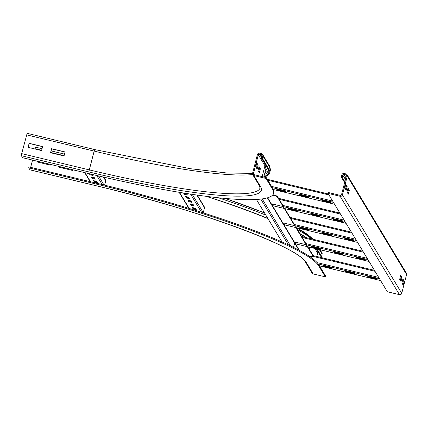 <?xml version="1.0" encoding="UTF-8"?>
<svg xmlns="http://www.w3.org/2000/svg" width="428" height="428" viewBox="0 0 428 428"><rect width="100%" height="100%" fill="white"/><g stroke="black" fill="none" stroke-linecap="round" stroke-linejoin="round"><path stroke-width="0.64" d="M72.979 169.814L72.797 170.51L59.321 167.273L59.503 166.572M59.62 166.599L59.438 167.3M50.515 164.411L50.333 165.112L36.856 161.87L37.033 161.174M37.156 161.201L36.974 161.902M34.791 148.944L35.481 147.13L42.046 148.725M30.666 167.353L32.544 160.093M96.332 183.136L28.938 166.941L28.708 167.835L96.102 184.029A210.196 27.296 -165.5 0 1 318.705 265.841L325.344 276.857L325.574 275.958L318.935 264.948A210.196 27.296 -165.5 0 0 96.332 183.136L96.102 184.029M29.965 169.83L28.708 167.835M306.464 237.679A201.342 26.145 -165.5 0 0 299.798 233.533M267.81 218.392A201.342 26.145 -165.5 0 0 206.724 196.388M305.544 237.454A200.411 26.022 -165.5 0 0 300.098 234.025M267.96 218.649A200.411 26.022 -165.5 0 0 206.002 196.297M320.058 249.722L321.931 252.83A1.862 1.835 148.9 0 1 322.129 254.221L321.551 256.458L320.652 256.244L316.153 248.78M317.052 249L321.551 256.458M318.368 252.456A0.931 0.915 -31.1 0 0 317.64 253.146L316.779 256.479M325.344 276.857L313.216 273.941A1.862 1.835 148.9 0 1 312.082 273.112L305.437 262.102A1.862 1.835 148.9 0 0 306.571 262.926A197.613 25.659 -165.5 0 0 97.295 186.014L29.901 169.814M259.058 166.551L260.385 168.755L259.341 172.784L258.014 170.579L259.058 166.551M258.678 171.676L259.486 168.541L258.828 167.444M259.486 168.541L260.385 168.755M256.843 162.881L258.17 165.085L257.132 169.108L255.8 166.909L256.843 162.881M256.463 168.001L257.271 164.866L256.613 163.774M257.271 164.866L258.17 165.085M65.072 151.945L64.034 155.974L50.552 152.732L51.595 148.709L65.072 151.945M65.045 152.063L51.681 148.853L50.67 152.764M262.225 158.082L262.803 155.846A1.862 1.835 -31.1 0 0 261.465 153.625L259.673 153.192A1.862 1.835 -31.1 0 0 257.41 154.551L252.552 173.34A1.862 1.835 -31.1 0 0 253.884 175.56L266.018 178.476L266.248 177.583L254.114 174.667A0.931 0.915 148.9 0 1 253.451 173.554L258.309 154.765A0.931 0.915 148.9 0 1 259.438 154.085L261.235 154.519A0.931 0.915 148.9 0 1 261.904 155.631L261.326 157.868L262.225 158.082L268.864 169.092A201.342 26.145 -165.5 0 1 269.694 172.859A201.342 26.145 -165.5 0 1 263.996 177.042M263.932 176.529A200.411 26.022 -165.5 0 0 268.795 172.623A200.411 26.022 -165.5 0 0 267.965 168.878L261.326 157.868M21.4 155.722L88.794 171.917L94.556 149.527L27.157 133.327L21.684 153.636L21.4 155.722L22.593 157.702L89.992 173.902A210.196 27.296 -165.5 0 0 273.524 193.419L273.754 192.525A210.196 27.296 -165.5 0 0 272.887 188.593L266.248 177.583M273.524 193.419A210.196 27.296 -165.5 0 0 272.657 189.492L266.018 178.476M42.607 146.547L41.57 150.576L28.088 147.334L29.131 143.31L42.607 146.547M42.575 146.665L29.216 143.455L28.205 147.366M27.157 133.327L94.518 149.532M402.036 277.499L400.993 281.528L399.666 279.324L400.704 275.3L402.036 277.499L401.138 277.285L400.474 276.188M400.324 280.42L401.138 277.285M404.246 281.175L403.208 285.198L401.876 282.994L402.919 278.97L404.246 281.175L403.347 280.955L402.689 279.864M402.539 284.09L403.347 280.955M348.306 194.162L346.974 191.958L348.018 187.935L349.344 190.134L348.306 194.162M347.638 193.055L348.445 189.92L347.787 188.823M349.344 190.134L348.445 189.92M346.091 190.492L344.765 188.288L345.803 184.265L347.135 186.464L346.091 190.492M345.423 189.385L346.236 186.25L345.573 185.153M347.135 186.464L346.236 186.25M344.139 173.49A1.862 1.835 -31.1 0 0 341.881 174.849L341.298 177.085L342.197 177.304L342.78 175.068A0.931 0.915 148.9 0 1 343.909 174.389L345.706 174.817A0.931 0.915 148.9 0 1 346.37 175.929L341.512 194.719A0.931 0.915 148.9 0 1 340.383 195.398L328.249 192.482L328.019 193.381L340.153 196.297A1.862 1.835 -31.1 0 0 342.411 194.938L347.269 176.143A1.862 1.835 -31.1 0 0 345.936 173.923L344.139 173.49M344.872 181.734L342.197 177.304M344.642 182.628L341.298 177.085M328.019 193.381L387.351 291.757L399.479 294.673A1.862 1.835 -31.1 0 0 401.742 293.314L406.6 274.525A1.862 1.835 -31.1 0 0 406.397 273.128L347.071 174.752M345.599 271.577L345.289 271.063L354.277 273.225L354.587 273.738L345.599 271.577L345.706 271.165M368.064 276.975L367.754 276.461L376.742 278.623L377.052 279.136L368.064 276.975L368.171 276.563M323.135 266.179L322.824 265.665L331.812 267.821L332.123 268.335L323.135 266.179L323.242 265.761M334.086 252.488L333.776 251.974L342.764 254.136L343.074 254.649L334.086 252.488L334.193 252.076M356.551 257.886L356.24 257.372L365.228 259.534L365.539 260.047L356.551 257.886L356.658 257.474M311.621 247.09L311.311 246.576L320.299 248.732L320.609 249.246L311.621 247.09L311.728 246.672M307.331 246.662L369.107 261.508L296.315 244.008L295.165 242.098L367.952 259.593M322.578 233.399L322.268 232.886L331.251 235.047L331.561 235.561L322.578 233.399L322.685 232.987M345.043 238.797L344.733 238.284L353.715 240.445L354.026 240.959L345.043 238.797L345.15 238.385M300.114 228.001L299.803 227.487L308.786 229.649L309.096 230.162L300.114 228.001L300.221 227.589M295.818 227.573L357.594 242.419L284.807 224.919L283.657 223.009L356.438 240.504M311.065 214.31L310.755 213.797L319.743 215.958L320.053 216.472L311.065 214.31L311.172 213.898M333.53 219.708L333.219 219.195L342.207 221.356L342.518 221.87L333.53 219.708L333.637 219.297M288.6 208.912L288.29 208.399L297.273 210.56L297.583 211.074L288.6 208.912L288.707 208.5M346.075 223.325L273.294 205.831L272.144 203.921L344.925 221.415M299.552 195.221L299.242 194.708L308.23 196.869L308.54 197.383L299.552 195.221L299.659 194.81M322.017 200.62L321.706 200.106L330.694 202.267L331.005 202.781L322.017 200.62L322.124 200.208M277.087 189.823L276.777 189.31L285.765 191.471L286.075 191.985L277.087 189.823L277.194 189.411M92.148 178.428L91.26 176.957L94.406 177.716L95.294 179.182L92.148 178.428L92.32 177.754L94.791 178.348M91.94 177.122L92.32 177.754M94.363 182.098L93.475 180.632L96.621 181.386L97.504 182.852L94.363 182.098L94.534 181.429L97.001 182.023M94.149 180.793L94.534 181.429M92.464 174.49L93.079 175.512L89.933 174.758L89.318 173.741M89.933 174.758L90.105 174.084L92.576 174.678M104.614 185.153L105.727 180.851A0.931 0.915 -31.1 0 0 105.625 180.151L103.822 177.16M94.62 178.064L93.224 177.609L92.892 177.893M190.963 205.317L190.075 203.846L193.221 204.6L194.109 206.071L190.963 205.317L191.134 204.643L193.606 205.237M190.754 204.006L191.134 204.643M188.748 201.642L187.86 200.176L191.006 200.93L191.894 202.401L188.748 201.642L188.919 200.973L191.391 201.567M188.539 200.336L188.919 200.973M186.533 197.971L185.65 196.506L188.791 197.26L189.679 198.731L186.533 197.971L186.71 197.303L189.176 197.897M186.324 196.666L186.71 197.303M193.172 208.987L192.29 207.516L195.436 208.276L196.318 209.741L193.172 208.987L193.349 208.313L195.815 208.907M192.964 207.682L193.349 208.313M185.415 193.312L186.581 193.59L187.464 195.056L184.318 194.301L183.542 193.012M184.318 194.301L184.495 193.633L186.961 194.226M184.179 193.114L184.495 193.633M203.198 212.839A0.931 0.915 -31.1 0 0 203.268 212.657L204.541 207.735A0.931 0.915 -31.1 0 0 204.44 207.04L197.238 195.098M193.429 204.953L192.038 204.493L191.707 204.782M283.604 206.676L277.424 196.436A4.66 0.605 -165.5 0 0 272.893 194.719M272.572 195.114A4.66 0.605 14.5 0 1 277.312 196.88L277.424 196.436M313.248 256.056A4.66 0.605 -165.5 0 0 313.307 255.987A4.66 0.605 -165.5 0 0 313.291 255.901L307.78 246.769M306.625 244.853L296.272 227.68M295.111 225.765L284.754 208.586M313.291 255.901L313.173 256.351A4.66 0.605 14.5 0 1 313.194 256.436A4.66 0.605 14.5 0 1 309.123 256.003L308.732 255.907M293.528 247.384L294.667 243.072M313.173 256.351L277.312 196.88M282.025 241.97L256.399 199.469M64.109 155.674L50.75 152.464M41.644 150.276L34.871 148.65M64.51 154.123L51.151 150.913M318.705 265.841L318.935 264.948M312.836 239.209A199.48 25.899 -165.5 0 0 296.668 227.776M264.547 212.984A199.48 25.899 -165.5 0 0 225.262 198.448M311.616 238.915A201.342 26.145 -165.5 0 0 297.471 229.676M265.825 215.107A201.342 26.145 -165.5 0 0 218.317 197.757M309.193 249.107L309.679 247.229M322.129 254.221L319.309 249.54M314.815 248.459L317.64 253.146M313.216 273.941L306.571 262.926M262.599 154.449L269.244 165.465A1.862 1.835 148.9 0 1 269.442 166.856L268.864 169.092M269.244 165.465L270.271 170.622A201.342 26.145 -165.5 0 0 269.442 166.856L262.803 155.846M261.904 155.626L261.235 154.519M261.444 157.408L259.438 154.085M265.681 165.09A0.931 0.915 -31.1 0 0 264.948 165.775L258.309 154.765M263.809 176.994L265.761 169.456A196.682 25.541 -165.5 0 0 264.948 165.775L262.15 176.598M254.12 174.667L253.451 173.554M272.887 188.593L272.657 189.492M88.794 171.917A197.613 25.659 -165.5 0 0 260.529 186.576L253.884 175.56M260.529 186.576A1.862 1.835 148.9 0 1 259.395 185.747L252.75 174.736M21.684 153.636L89.083 169.836A195.751 25.418 -165.5 0 0 259.999 188.01L259.395 185.747M26.547 134.847L93.941 151.041A195.751 25.418 -165.5 0 0 252.648 174.544M252.547 173.361L226.984 173.019L190.16 168.68L94.583 149.549M264.509 174.292A200.411 26.022 -165.5 0 0 268.891 171.457M264.911 172.741A199.48 25.899 -165.5 0 0 268.479 169.868M265.371 170.97A197.613 25.659 -165.5 0 0 266.922 167.15M345.45 179.498L342.78 175.068M345.91 177.711L343.909 174.389M346.375 175.924L345.706 174.817M347.269 176.143L406.6 274.525M342.411 194.938L401.742 293.314M340.153 196.297L399.479 294.673M313.119 255.618L374.441 270.357M313.189 256.447L375.014 271.309M317.148 262.626L378.705 277.419M318.277 263.974L379.459 278.676M319.513 265.9L380.615 280.586M301.606 236.529L362.933 251.268M302.179 237.481L363.506 252.22M305.865 243.591L367.192 258.33M290.093 217.44L351.42 232.179M290.666 218.392L351.993 233.132M294.357 224.507L355.679 239.241M278.585 198.357L339.907 213.091M279.158 199.304L340.479 214.043M282.844 205.419L344.166 220.158M267.297 179.321L328.399 194.007M267.869 180.268L328.971 194.954M271.555 186.383L332.658 201.069M272.315 187.641L333.417 202.326M273.38 189.529L334.568 204.236L273.385 189.54M103.448 177.074L105.727 180.851M98.515 175.924L103.988 184.998M96.723 175.501L102.18 184.554M85.049 172.714L90.49 181.734M92.924 177.77L92.63 177.288M196.891 195.045L204.541 207.735M192.236 194.366L203.268 212.657M190.54 194.109L201.513 212.299M179.493 192.349L189.208 208.457M191.733 204.659L191.444 204.177M189.615 201.139L189.23 200.502M187.4 197.469L187.015 196.832M185.185 193.798L184.837 193.215M190.08 201.251L189.695 200.614M187.865 197.581L187.485 196.944M185.65 193.911L185.276 193.29M267.661 197.763L299.429 250.439M267.356 197.854L294.635 243.093M262.209 198.908L290.569 245.934M260.78 199.09L288.402 244.902M305.437 262.102C299.349 247.464 198.426 209.736 97.322 186.036L29.928 169.841M64.516 154.107L51.157 150.897M42.051 148.709L35.481 147.13M225.353 198.458L264.52 212.935M296.936 227.84L313.398 239.343M270.271 170.622L269.694 172.859M374.43 270.33L313.103 255.596M380.62 280.597L319.518 265.911M362.917 251.247L301.59 236.507M351.404 232.158L290.082 217.419M339.896 213.069L278.569 198.33M346.086 223.33L284.31 208.484M328.383 193.98L267.281 179.295M90.121 181.643L84.68 172.623M188.818 208.334L179.139 192.29M313.194 256.436L313.307 255.987M298.958 250.187L267.393 197.843"/></g></svg>
